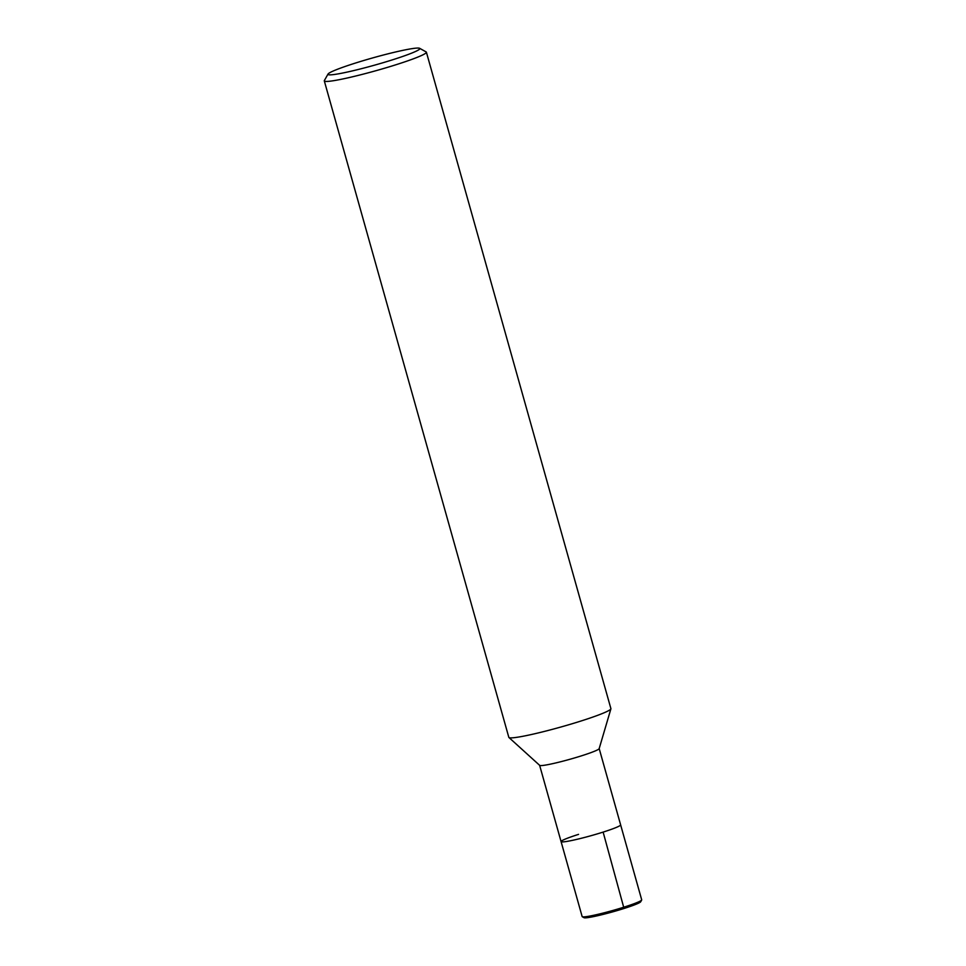 <?xml version="1.0" encoding="UTF-8"?>
<svg xmlns="http://www.w3.org/2000/svg" width="966" height="966" viewBox="0 0 966 966"><rect width="100%" height="100%" fill="white"/><g stroke="black" fill="none" stroke-linecap="round" stroke-linejoin="round"><path stroke-width="1.45" d="M419.63 48.3L426.139 51.922A53.021 4.166 164.3 0 1 426.392 52.2L610.898 708.633A53.021 4.166 164.3 0 1 610.898 708.851A53.021 4.166 164.3 0 1 560.992 726.987A53.021 4.166 164.3 0 1 508.937 737.505A53.021 4.166 164.3 0 1 508.816 737.324L324.298 80.89A53.021 4.166 164.3 0 1 324.371 80.528L328.042 74.044A47.72 3.743 164.3 0 1 354.957 63.213A47.72 3.743 164.3 0 1 419.63 48.3A47.72 3.743 164.3 0 1 374.929 65.06A47.72 3.743 164.3 0 1 328.042 74.044M610.898 708.851L599.162 748.662A30.924 2.427 164.3 0 1 570.049 759.24A30.924 2.427 164.3 0 1 539.692 765.374L508.937 737.505M426.392 52.2A53.021 4.166 164.3 0 1 376.474 70.554A53.021 4.166 164.3 0 1 324.298 80.89M539.62 765.277L561.077 841.603A30.924 2.427 164.3 0 0 591.506 835.566A30.924 2.427 164.3 0 0 620.631 824.867A30.924 2.427 164.3 0 1 591.506 835.566A30.924 2.427 164.3 0 1 561.077 841.603A30.924 2.427 164.3 0 1 578.562 834.37M599.174 748.529L641.702 899.841A30.924 2.427 164.3 0 1 641.653 900.046A30.924 2.427 164.3 0 1 612.589 910.54A30.924 2.427 164.3 0 1 582.293 916.734A30.924 2.427 164.3 0 1 582.148 916.577L561.077 841.603M639.854 901.278A29.511 2.318 164.3 0 1 640.675 901.773A29.511 2.318 164.3 0 1 612.939 911.795A29.511 2.318 164.3 0 1 584.032 917.7L582.293 916.734M624.024 908.475L603.134 832.1M641.653 900.046L640.675 901.773"/></g></svg>
